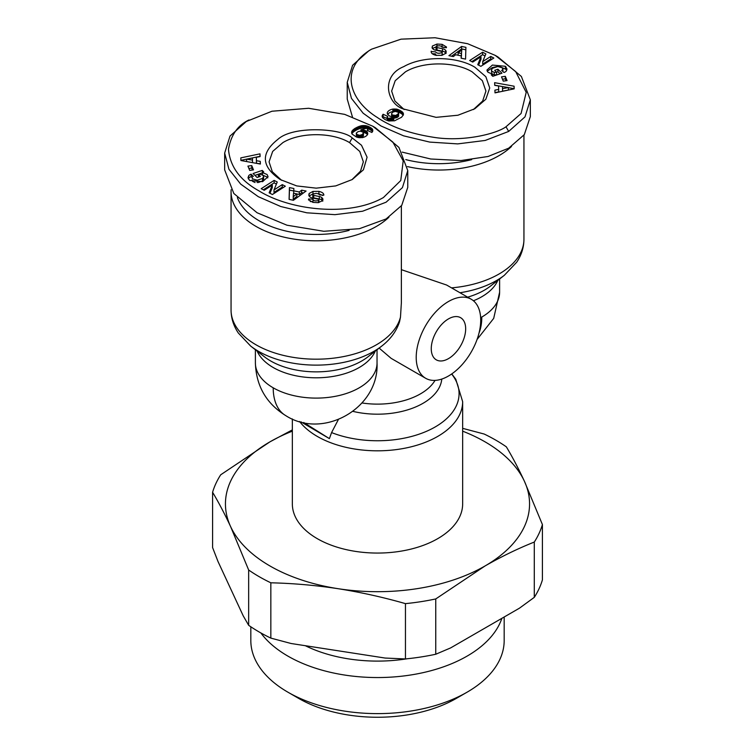 <?xml version="1.0" encoding="UTF-8"?>
<svg xmlns="http://www.w3.org/2000/svg" width="755" height="755" viewBox="0 0 755 755"><rect width="100%" height="100%" fill="white"/><g stroke="black" fill="none" stroke-linecap="round" stroke-linejoin="round"><path stroke-width="1.13" d="M300.971 421.866L329.388 438.617L331.577 432.587L338.315 419.648M246.319 121.498L271.989 111.23L308.625 108.276L344.648 114.364L372.649 126.151L392.836 142.053L403.208 160.881L400.754 180.549L383.417 197.546C348.631 217.468 289.599 210.05 259.041 190.911C240.232 180.511 230.048 166.657 228.472 149.367C230.936 135.041 237.787 125.236 249.008 119.951L246.319 121.498L230.001 136.079L224.66 153.105L224.66 169.866L233.833 193.488L257.077 212.75L286.957 225.207L323.82 231.285L359.427 228.699L386.098 218.959L401.736 205.388L407.766 187.363L407.766 170.602L402.424 187.627L386.098 202.198L362.579 211.23L334.956 214.656L306.823 212.806L280.728 206.511L258.323 196.706L240.685 184.107L228.935 169.252L224.66 153.105M372.649 126.151L375.339 127.699L398.933 147.414L407.766 170.602M505.992 126.774C496.45 133.89 462.409 142.327 432.53 137.127C409.512 133.437 391.09 126.878 377.264 117.44C348.404 99.518 339.259 67.856 371.583 49.179L401.028 39.166L435.088 37.75L467.685 43.733L495.242 55.389L515.656 71.555L526.207 92.355L521.073 113.505L505.992 126.774L508.681 131.427L485.22 140.449L457.719 143.894L429.727 142.091L403.566 135.834L380.945 125.953L363.136 113.203L351.462 98.386L347.234 82.333L352.576 65.298L368.902 50.727L371.592 49.179M280.19 179.539C261.249 166.515 260.466 153.133 277.84 139.401C293.129 125.217 342.421 128.388 352.236 137.948L361.503 145.262L367.081 157.191L363.419 169.799L352.245 179.539L335.72 185.909L316.222 188.155L296.724 185.919L280.19 179.539M281.587 180.313L272.31 171.753L269.073 161.844L272.659 151.434L282.88 142.61C300.197 132.068 332.143 132.04 349.546 142.601L359.776 151.453L363.353 161.844L360.503 171.168L352.226 179.407M262.457 174.971L262.457 172.546L267.091 174.518L268.072 176.642L262.598 181.662L249.603 180.436L248.008 177.651L248.829 175.509A6.559 3.784 180 0 1 250.99 174.226L253.378 176.311A2.661 1.538 0 0 0 252.066 177.576L252.066 177.765M267.77 177.906L267.091 177L262.457 175.028M258.474 177.029L258.314 174.386L260.352 176.396L257.096 177.501L253.057 173.527L262.23 170.413L263.721 171.876L262.457 172.546M257.2 182.597L257.2 180.2L262.514 178.435L263.608 176.613L263.07 175.424L260.73 174.358L258.314 174.386M255.077 182.521L252.595 181.36L252.066 180.058M252.066 177.576L252.595 178.878L257.2 180.2M322.781 195.498L318.912 193.856L318.912 191.374C322.272 192.195 323.904 193.45 323.82 195.149L319.601 194.903C318.072 193.223 315.835 193.025 312.9 194.28A1.416 0.821 0 0 0 312.778 194.62A1.416 0.821 0 0 0 313.731 195.394L319.318 196.517A5.323 3.067 180 0 1 321.328 197.244A5.323 3.067 180 0 1 321.762 197.527L322.791 198.678L322.611 200.707L318.015 202.661L312.91 202.378L308.521 199.697L308.606 198.99L313.014 199.197L312.957 202.142L312.966 199.726M474.81 67.176L485.852 76.727L489.731 87.986L485.842 99.235L474.791 108.777L457.926 115.232L436.088 117.346L402.764 108.777C386.739 103.246 380.614 75.953 403.717 66.648C422.649 55.738 456.369 55.993 474.81 67.176M404.161 109.55L394.884 100.981L391.647 91.081L395.205 80.709L405.454 71.838C422.828 61.306 454.661 61.259 472.12 71.838L482.351 80.681L485.927 91.081L482.681 101L473.404 109.55M492.543 76.085L492.543 74.179L487.909 72.206L486.928 70.073L492.402 65.062L505.397 66.28L506.992 69.073L506.171 71.215A6.559 3.784 180 0 1 505.161 71.97A6.559 3.784 180 0 1 504.01 72.499L501.622 70.413A2.661 1.538 0 0 0 502.16 70.177A2.661 1.538 0 0 0 502.934 69.139L502.934 71.621L502.405 67.837L497.8 66.516L492.487 68.29L491.392 70.111L491.93 71.3L494.27 72.367L496.686 72.338L494.648 70.328L497.904 69.224L501.943 73.197L492.77 76.312L491.278 74.849L492.543 74.179M494.27 72.367L494.27 74.849L496.592 74.83L496.686 72.338M494.27 74.849L491.93 73.782L491.392 70.111M492.411 74.16L491.93 73.782M444.799 47.659L442.09 46.819L442.09 44.337L446.479 47.018L446.394 47.735L442.034 47.131C441.165 45.772 439.316 45.47 436.503 46.234A1.416 0.821 0 0 0 436.06 46.829A1.416 0.821 0 0 0 437.013 47.603L442.487 48.697A5.323 3.067 180 0 1 445.61 50.368L446.205 51.887M436.985 46.027L436.985 44.064L442.09 44.337M446.054 52.822L446.054 50.962L445.894 53.237L442.015 55.304L436.088 55.351C432.728 54.53 431.096 53.265 431.18 51.566L435.399 51.812C436.928 53.492 439.165 53.699 442.1 52.435A1.416 0.821 0 0 0 442.222 52.095A1.416 0.821 0 0 0 441.269 51.321L435.682 50.208A5.323 3.067 180 0 1 433.238 49.188L432.209 48.037L432.389 46.017L436.985 44.064M451.783 373.904L455.784 379.255L462.655 401.66L462.655 503.906A85.155 49.16 180 0 1 410.088 549.319A85.155 49.16 180 0 1 317.289 538.664A85.155 49.16 180 0 1 292.345 503.906L292.345 418.931M292.345 431.171A152.057 87.788 0 0 0 269.979 441.826A152.057 87.788 0 0 0 230.624 526.622A152.057 87.788 0 0 0 338.146 588.702A152.057 87.788 0 0 0 485.021 565.976A152.057 87.788 0 0 0 524.376 481.18A152.057 87.788 0 0 0 485.021 441.826A152.057 87.788 0 0 0 462.655 431.171M270.837 582.803L270.837 638.107A167.27 96.574 0 0 1 259.229 632.01A167.27 96.574 0 0 1 248.659 625.3L248.659 570.006A167.27 96.574 0 0 0 259.229 576.707A167.27 96.574 0 0 0 270.837 582.803C293.138 583.322 315.571 585.285 338.146 588.702C360.711 592.269 383.153 597.243 405.454 603.632A167.27 96.574 0 0 0 435.748 598.942L485.021 565.976C501.547 556.52 517.968 548.545 534.295 542.052A167.27 96.574 0 0 0 542.411 524.555L524.376 481.18C518.326 468.223 512.315 456.775 506.341 446.837A167.27 96.574 0 0 0 495.771 440.137A167.27 96.574 0 0 0 484.163 434.031L462.655 428.34M248.659 625.3L243.223 615.853L218.025 561.55L212.589 547.583L212.589 492.279C218.563 502.226 224.575 513.674 230.624 526.622L248.659 570.006M480.718 320.148A45.621 26.34 -60 0 1 460.805 366.062A45.621 26.34 -60 0 1 425.66 378.283A45.621 26.34 -60 0 1 416.213 357.398A45.621 26.34 -60 0 1 436.116 311.485A45.621 26.34 -60 0 1 471.271 299.263A45.621 26.34 -60 0 1 480.718 320.148M425.66 378.283L391.156 358.361L379.907 348.753M305.303 645.695A111.004 64.09 0 0 0 407.445 658.728M465.665 328.84A24.33 14.043 120 0 0 460.625 317.704A24.33 14.043 120 0 0 441.883 324.216A24.33 14.043 120 0 0 431.265 348.706A24.33 14.043 120 0 0 436.296 359.842A24.33 14.043 120 0 0 455.048 353.321A24.33 14.043 120 0 0 465.665 328.84M388.919 217.232A85.155 49.16 180 0 1 256.002 226.406A85.155 49.16 180 0 1 231.058 191.647A85.155 49.16 180 0 1 231.124 189.722M401.367 205.888L401.367 302.849L400.48 317.091L399.555 321.743C396.46 331.181 390.524 339.288 381.756 346.073A81.578 47.103 180 0 1 373.895 351.33A81.578 47.103 180 0 1 258.531 351.33A81.578 47.103 180 0 1 250.669 346.073L238.278 332.964C233.531 325.839 231.124 318.185 231.058 310.031A85.155 49.16 0 0 0 256.002 344.79A85.155 49.16 0 0 0 376.424 344.79A85.155 49.16 0 0 0 400.48 317.091M511.503 146.47A85.155 49.16 180 0 1 407.502 166.6M471.271 299.263L446.62 285.031L401.367 269.667M260.843 632.926A126.68 73.141 0 0 0 287.919 656.123A126.68 73.141 0 0 0 414.561 674.347A126.68 73.141 0 0 0 501.867 618.336M349.093 230.398A80.596 46.527 180 0 1 259.229 220.819A80.596 46.527 180 0 1 237.372 197.584M471.667 159.635A80.596 46.527 180 0 1 405.775 159.598M467.081 692.193L456.322 698.403A111.476 64.364 0 0 1 298.678 698.403L287.919 692.193A126.68 73.141 0 0 0 467.081 692.193A126.68 73.141 0 0 0 504.18 640.476L504.18 616.995M312.966 199.584C313.835 200.953 315.684 201.255 318.497 200.49A1.416 0.821 0 0 0 318.94 199.896A1.416 0.821 0 0 0 318.525 199.311A1.416 0.821 0 0 0 317.987 199.122L312.513 198.018A5.323 3.067 180 0 1 309.39 196.357L308.795 194.837M322.791 201.16L321.762 200.018A5.323 3.067 0 0 0 321.328 199.726A5.323 3.067 0 0 0 319.318 198.999L313.731 197.876L313.731 195.394M292.345 429.888L269.979 441.826L220.705 474.791A167.27 96.574 0 0 0 212.589 492.279M405.454 603.632L405.454 658.936L385.173 658.058L291.119 643.505L270.837 638.107M542.411 524.555L542.411 579.859A167.27 96.574 0 0 1 534.295 597.347L519.449 608.181L450.603 647.932L435.748 654.245L435.748 598.942M534.295 597.347L534.295 542.052M405.454 658.936A167.27 96.574 0 0 0 435.748 654.245M329.388 438.617L303.718 422.507M250.82 626.782L250.82 640.476A126.68 73.141 0 0 0 287.919 692.193L298.678 698.403M495.242 55.389L497.923 56.936L521.384 76.482L530.34 99.83L530.34 116.591L524.31 134.626L508.681 148.188L488.07 156.483L460.956 160.541L430.737 159.003L402.17 152.123M352.425 116.893L347.234 99.094L347.234 82.333M530.34 99.83L524.999 116.874L508.681 131.427M306.077 191.053L293.412 200.283L289.089 199.386L289.439 187.608L293.893 188.523L293.714 190.826L299.32 191.987L301.689 190.147L306.077 191.053M251.736 165.59L253.491 169.866L249.678 170.385L247.933 166.109L251.736 165.59L251.736 168.072L248.895 168.459M308.946 195.753L309.106 193.488L312.985 191.421L318.912 191.374M322.791 200.292L322.932 199.48M261.183 188.693L274.131 180.388L277.245 182.012L273.999 189.939L282.276 184.626L285.324 186.211L272.385 194.516L269.139 192.827L272.3 185.098L264.231 190.279L261.183 188.693M260.371 164.052L240.911 160.522L240.817 157.87L259.994 153.85L260.098 156.578L256.313 157.304L256.445 160.739L260.267 161.362L260.371 164.052M367.723 133.003L367.685 134.22A8.56 4.945 180 0 1 362.145 137.655L356.539 137.089L352.019 134.06L351.943 131.191L354.925 128.416L361.343 125.726L365.363 125.604L368.232 126.33L372.347 129.02L372.838 130.709L371.894 132.465L367.241 130.379L367.93 129.36L366.486 128.284L360.994 129.747L365.826 130.823L367.506 132.399L367.723 134.022M448.923 55.672L461.588 46.442L465.911 47.338L465.561 59.117L461.107 58.192L461.286 55.898L455.68 54.737L453.311 56.578L448.923 55.672M503.264 81.134L501.509 76.859L505.322 76.34L507.067 80.615L503.264 81.134M432.209 48.037L432.068 47.235M446.479 47.018L446.413 47.612M493.817 58.031L480.869 66.336L477.755 64.713L481.001 56.785L472.724 62.099L469.676 60.513L482.615 52.208L485.861 53.898L482.7 61.627L490.769 56.446L493.817 58.031M494.629 82.672L514.089 86.202L514.183 88.845L495.006 92.874L494.902 90.138L498.687 89.42L498.555 85.976L494.733 85.362L494.629 82.672M387.277 113.722L387.315 112.495A8.56 4.945 180 0 1 392.855 109.069L397.545 109.333L402.547 112.146L403.34 114.883L401.556 117.251L394.563 120.791L388.655 120.951L385.069 119.564L382.653 117.704L382.162 116.015L383.106 114.26L387.759 116.346L387.07 117.365L388.514 118.441L394.006 116.968L389.514 116.081L387.277 113.722M303.425 192.987L301.689 192.629L301.689 190.147M301.689 192.629L299.32 194.469L299.32 191.987M293.714 193.223L293.714 190.826M299.32 194.469L296.885 193.969M293.714 190.977L289.439 190.09L289.439 187.608M289.439 190.09L289.165 199.395M252.529 169.998L251.736 168.072M248.829 175.509L248.291 178.869M262.457 173.121L262.23 170.413M262.23 172.895L254.935 175.368M263.608 176.613L263.608 179.095L262.514 180.917L262.514 178.435M262.514 180.917L258.295 182.54M252.076 177.482L251.207 176.632L251.207 174.15M251.207 176.632L250.99 174.226M250.99 176.708A6.559 3.784 0 0 0 248.829 177.991M318.903 202.557A1.416 0.821 0 0 0 318.94 202.378L318.94 199.896M308.606 200.056L308.606 198.99M312.957 201.679L310.201 201.547M312.9 196.772A1.416 0.821 0 0 0 312.778 197.102A1.416 0.821 0 0 0 313.731 197.876M318.912 193.856L318.346 193.78M313.627 193.799L312.985 193.903L312.985 191.421M312.985 193.903L309.106 195.97L309.106 193.488M276.405 184.06L274.131 182.87L274.131 180.388M274.131 182.87L263.325 189.807M269.979 193.261L272.3 187.58L272.3 185.098M283.191 187.58L282.276 187.108L282.276 184.626M282.276 187.108L273.999 192.421L273.999 189.939M260.277 164.033L260.267 161.362M260.267 163.844L256.445 163.222L256.445 160.739M256.445 163.222L256.313 157.304M260.003 156.596L259.994 153.85M259.994 156.332L240.911 160.334M367.506 134.579L367.506 132.399M367.402 134.739L367.109 131.832M367.109 134.324L366.552 131.313M366.552 133.795L365.826 133.305L365.826 130.823M365.826 133.305L365.486 130.634M365.486 133.125L364.589 132.738L364.589 130.247M364.589 132.738L363.646 132.465L363.646 129.983M363.646 132.465L363.221 129.907M362.173 131.681L362.173 129.785M360.994 131.266L360.994 129.747M367.93 130.69L367.93 129.36M367.808 130.634L367.808 129.747M372.696 131.257L372.696 129.633M372.46 131.7L372.347 129.02M372.347 131.502L372.073 128.709M372.073 131.191L371.526 128.208M371.526 130.69L370.818 130.171L370.818 127.689M370.818 130.171L369.931 129.643L369.931 127.151M369.931 129.643L369.148 129.218L369.148 126.736M369.148 129.218L368.232 128.812L368.232 126.33M368.232 128.812L367.308 128.492L367.308 126.01M366.468 128.284L366.345 125.764M367.308 128.492L366.515 128.293M366.345 128.246L365.363 128.086L365.363 125.604M365.363 128.086L364.363 128.001L364.363 125.519M364.363 128.001L363.325 127.991L363.325 125.5M363.325 127.991L363.117 125.519M363.117 128.001L362.24 128.076L362.24 125.594M362.24 128.076L361.343 128.218L361.343 125.726M361.343 128.218L360.437 128.416L360.437 125.934M360.437 128.416L359.503 128.69L359.503 126.208M359.503 128.69L358.578 129.029L358.578 126.538M358.578 129.029L357.625 129.426L357.625 126.944M357.625 129.426L356.662 129.898L356.662 127.416M356.662 129.898L355.69 130.436L355.69 127.954M355.69 130.436L354.925 130.898L354.925 128.416M354.925 130.898L354.123 131.427L354.123 128.945M354.123 131.427L353.444 131.955L353.444 129.473M353.444 131.955L352.878 132.474L352.878 129.992M352.878 132.474L352.415 132.974L352.415 130.492M352.415 132.974L352.057 130.983M352.057 133.465L351.943 131.191M351.66 133.286L351.66 131.832M465.835 49.802L461.588 48.924L461.588 46.442M461.588 48.924L451.575 56.219M461.286 58.229L461.286 55.898M505.322 76.34L505.322 78.822L502.471 79.209M506.105 80.747L505.322 78.822M506.709 70.338L506.001 69.366L506.001 66.884M506.001 69.366L499.923 66.685M496.705 66.666L492.402 67.544L487.23 71.291M500.065 73.839L497.904 71.706L497.904 69.224M497.904 71.706L496.526 72.178M446.054 53.445L445.61 52.85A5.323 3.067 0 0 0 442.487 51.18L437.013 50.085L437.013 47.603M436.06 46.829L436.06 49.311A1.416 0.821 0 0 0 437.013 50.085M436.985 46.546L432.389 48.499M442.1 52.435L442.1 54.917A1.416 0.821 0 0 0 442.222 54.577L442.222 52.095M442.1 54.917L441.373 55.398M436.654 55.426L435.39 54.369M431.228 52.293L431.228 51.18M435.39 53.86L432.219 53.709M445.61 52.85L445.61 50.368M491.675 59.4L490.769 58.928L490.769 56.446M490.769 58.928L482.7 64.109L482.7 61.627M485.021 55.946L482.615 54.69L482.615 52.208M482.615 54.69L471.809 61.627M478.594 65.147L481.001 59.267L481.001 56.785M514.089 88.873L514.089 86.202M514.089 88.684L508.398 87.655M504.047 86.863L494.723 85.173M494.997 92.61L498.687 91.902L498.687 89.42M387.315 112.495L387.315 113.807M393.827 117.053L393.827 119.535L394.006 116.968M393.827 119.535L392.685 120.073L392.685 117.591M392.685 120.073L391.703 120.489L391.703 118.007M391.703 120.489L390.882 120.762L390.882 118.28M390.882 120.762L390.25 120.923L390.25 118.441M390.25 120.923L389.514 120.998L389.514 118.516M387.664 118.12L387.664 120.602L388.485 120.913L388.514 118.441M389.514 120.998L388.532 120.923M387.664 120.602L387.409 117.94M387.409 120.422L387.07 117.365M387.07 118.516L383.106 116.742L383.106 114.26M383.106 116.742L382.653 117.299L382.653 114.817M382.313 117.1L382.313 115.421M382.162 116.515L382.162 116.015M403.415 114.486L403.415 113.646M403.217 115.156L403.217 113.071M403.123 115.383L402.981 112.655M402.981 115.147L402.547 112.146M402.547 114.628L401.981 111.617M401.981 114.099L401.245 113.571L401.245 111.089M401.245 113.571L400.386 113.042L400.386 110.551M400.386 113.042L400.273 110.485M400.273 112.976L399.367 112.495L399.367 110.013M399.367 112.495L398.461 112.117L398.461 109.635M398.461 112.117L397.545 111.816L397.545 109.333M396.639 111.561L396.639 109.116M396.092 111.466L396.092 109.031M395.139 111.429L395.025 108.937M395.025 111.419L393.95 111.438L393.95 108.947M393.95 111.438L392.855 111.551L392.855 109.069M392.855 111.551A8.56 4.945 0 0 0 387.598 114.467M296.885 193.884L296.885 196.366L293.233 199.207L293.233 196.725L296.885 193.884L293.516 193.186L293.233 196.725M252.51 160.107L252.434 158.04L246.602 159.154L252.51 160.107L252.51 162.589L250.953 162.344M363.448 133.069L362.636 131.946L360.163 131.172L358.115 131.615L356.398 132.974L356.907 134.494L359.691 135.305L362.192 134.569L363.448 133.069L363.221 136.193L359.861 137.769M357.842 137.486L356.407 136.457L356.284 133.342M458.115 55.238L458.115 52.841L461.484 53.539L461.767 49.99L461.286 55.983M502.566 88.675L508.398 87.561L508.398 90.043L502.566 91.157L502.49 86.608L502.566 91.157M392.902 116.94L392.902 115.081L395.95 115.421L398.716 113.382L398.178 116.77L395.95 117.903L394.006 117.94M391.864 116.827L391.552 113.656L391.769 116.742M246.602 159.154L246.602 161.551M356.407 133.975L356.407 136.457M356.907 134.494L356.907 136.976M357.691 134.947L357.691 137.429M358.597 135.239L358.597 137.646M359.691 135.305L359.691 137.759M360.324 135.239L360.324 137.721M361.258 134.994L361.258 137.476M362.192 134.569L362.192 137.051M362.674 134.248L362.674 136.731M363.221 133.71L363.221 136.193M363.438 133.163L363.438 135.645M461.484 53.539L461.484 56.021M461.767 49.99L458.115 52.841M508.398 87.561L502.49 86.608M393.789 115.43L393.789 116.968M394.837 115.553L394.837 118.035M395.007 115.543L395.007 118.025M395.95 115.421L395.95 117.903M396.885 115.109L396.885 117.591M397.432 114.826L397.432 117.308M398.178 114.288L398.178 116.77M398.602 113.741L398.602 116.232M398.716 113.382L398.093 112.221L395.309 111.41L392.808 112.155L391.552 113.656M391.769 114.26L392.364 116.883M392.364 114.769L392.902 115.081M462.655 401.66A85.155 49.16 180 0 1 437.711 436.418A85.155 49.16 180 0 1 317.289 436.418A85.155 49.16 180 0 1 299.584 421.488M451.641 374.008A81.578 47.103 180 0 1 435.182 426.962A81.578 47.103 180 0 1 331.577 432.587M285.796 415.656A60.825 35.117 -60 0 1 273.206 387.815A60.825 35.117 180 0 1 255.388 362.985C256.153 385.956 266.288 403.51 285.796 415.656C323.574 439.995 379.236 407.879 377.038 362.985A60.825 35.117 180 0 1 339.486 395.431A60.825 35.117 180 0 1 273.206 387.815M499.612 278.982L499.612 292.213A60.825 35.117 180 0 1 481.794 317.043A60.825 35.117 180 0 1 480.652 317.695M479.066 332.88A60.825 35.117 -120 0 0 481.794 317.043M467.628 297.159A64.401 37.184 180 0 0 490.523 286.06L504.331 275.301A81.578 47.103 180 0 1 459.974 292.742M451.537 287.872A85.155 49.16 0 0 0 523.942 239.26C523.876 247.423 521.469 255.067 516.722 262.202L504.331 275.301M352.236 137.948L349.546 142.601M432.36 48.301L432.36 46.074M497.819 280.369A60.825 35.117 180 0 1 473.432 300.773M381.756 346.073L367.949 356.822A64.401 37.184 180 0 1 270.677 360.975A64.401 37.184 180 0 1 264.476 356.822L250.669 346.073M321.762 200.018L321.762 197.527M441.798 379.067A64.401 37.184 180 0 1 353.038 411.399M435.04 380.388A60.825 35.117 180 0 1 362.041 402.972M377.038 362.711A60.825 35.117 180 0 1 377.038 362.985L377.038 349.744M375.244 351.141A60.825 35.117 180 0 1 316.213 377.802A60.825 35.117 180 0 1 257.181 351.141M318.497 200.49L318.497 202.614M319.318 198.999L319.318 196.517M505.397 68.762L505.397 66.28M442.487 48.697L442.487 51.18M431.18 52.067L431.18 51.529M499.612 292.213L493.695 318.384L477.066 339.486M523.942 135.126L523.942 239.26M255.388 349.744L255.388 362.985M231.058 191.647L231.058 310.031M312.778 194.62L312.778 197.102"/></g></svg>

